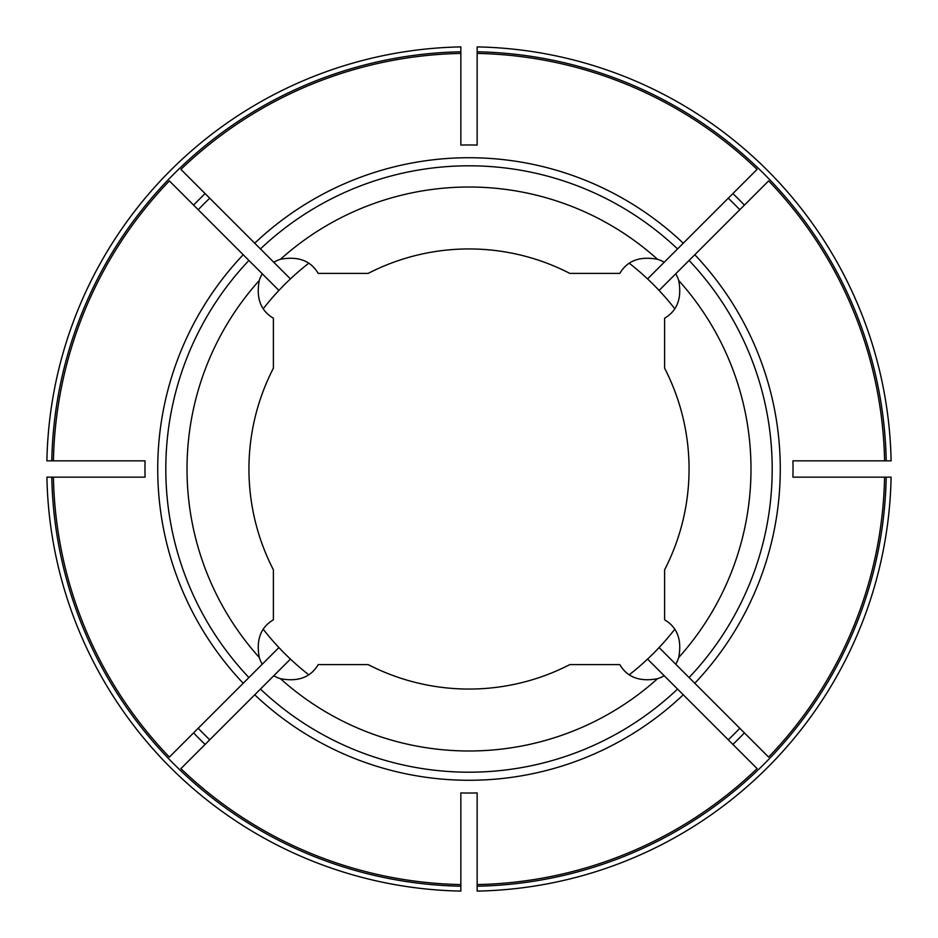 <?xml version="1.0" encoding="UTF-8"?>
<svg xmlns="http://www.w3.org/2000/svg" width="938" height="938" viewBox="0 0 938 938"><rect width="100%" height="100%" fill="white"/><g stroke="black" fill="none" stroke-linecap="round" stroke-linejoin="round"><path stroke-width="1.41" d="M744.409 732.883A381.426 381.426 0 0 1 732.883 744.409L728.275 739.801A374.907 374.907 0 0 0 739.801 728.275M886.211 477.149L891.1 477.149A422.182 422.182 0 0 1 477.149 891.1L477.149 886.211A417.293 417.293 0 0 0 886.211 477.149L884.581 477.149A415.663 415.663 0 0 1 768.621 757.095L659.086 647.56A260.811 260.811 0 0 0 674.668 629.375M659.086 647.56A260.811 260.811 0 0 1 629.375 674.668M655.709 679.253A281.177 281.177 0 0 0 655.709 679.241A32.596 32.596 0 0 0 664.21 675.735L647.56 659.086M198.199 209.725A374.907 374.907 0 0 1 209.725 198.199M308.625 263.332A260.811 260.811 0 0 0 290.44 278.914L180.905 169.379A415.663 415.663 0 0 1 460.851 53.419L460.851 51.789A417.293 417.293 0 0 0 51.789 460.851L46.9 460.851A422.182 422.182 0 0 1 460.851 46.9L460.851 51.789M290.44 278.914A260.811 260.811 0 0 0 263.332 308.625M308.625 674.668A260.811 260.811 0 0 1 290.44 659.086L180.905 768.621A415.663 415.663 0 0 0 460.851 884.581L460.851 792.927A324.02 324.02 0 0 0 477.149 792.927L477.149 884.581A415.663 415.663 0 0 0 757.095 768.621L664.21 675.735M273.79 675.735A32.596 32.596 0 0 0 280.497 678.725A281.998 281.998 0 0 0 657.503 678.725C639.798 682.008 627.241 677.295 619.807 664.608L569.812 664.608A220.055 220.055 0 0 1 368.188 664.608L318.193 664.608C310.724 677.318 298.167 682.02 280.497 678.725A32.596 32.596 0 0 0 282.291 679.241A281.177 281.177 0 0 0 282.291 679.253M278.914 290.44L262.265 273.79A32.596 32.596 0 0 0 258.759 282.291A281.177 281.177 0 0 0 258.747 282.291M258.747 655.709A281.177 281.177 0 0 0 258.759 655.709A32.596 32.596 0 0 0 259.275 657.503A281.998 281.998 0 0 1 259.275 280.497C255.98 298.167 260.682 310.724 273.392 318.193L273.392 368.188A220.055 220.055 0 0 0 273.392 569.812L273.392 619.807C260.705 627.241 255.992 639.798 259.275 657.503A32.596 32.596 0 0 0 262.265 664.21L169.379 757.095A415.663 415.663 0 0 1 53.419 477.149L46.9 477.149A422.182 422.182 0 0 0 460.851 891.1L460.851 884.581M262.265 273.79L169.379 180.905A415.663 415.663 0 0 0 53.419 460.851L51.789 460.851M53.419 477.149L145.073 477.149A324.02 324.02 0 0 1 145.073 460.851L53.419 460.851M744.409 205.117A381.426 381.426 0 0 0 732.883 193.591L728.275 198.199A374.907 374.907 0 0 1 739.801 209.725M655.709 258.759A281.177 281.177 0 0 0 655.709 258.747A32.596 32.596 0 0 1 657.503 259.275A281.998 281.998 0 0 0 280.497 259.275A32.596 32.596 0 0 0 273.79 262.265M460.851 53.419L460.851 145.073A324.02 324.02 0 0 1 477.149 145.073L477.149 53.419A415.663 415.663 0 0 1 757.095 169.379L647.56 278.914A260.811 260.811 0 0 0 629.375 263.332M886.211 460.851L891.1 460.851A422.182 422.182 0 0 0 477.149 46.9L477.149 51.789A417.293 417.293 0 0 1 886.211 460.851L884.581 460.851A415.663 415.663 0 0 0 768.621 180.905L659.086 290.44A260.811 260.811 0 0 0 647.56 278.914M477.149 886.211L477.149 884.581M477.149 850.344L477.149 843.825M209.725 739.801A374.907 374.907 0 0 1 198.199 728.275M290.44 659.086A260.811 260.811 0 0 1 278.914 647.56L262.265 664.21M263.332 629.375A260.811 260.811 0 0 0 278.914 647.56M675.735 664.21A32.596 32.596 0 0 0 678.725 657.503A281.998 281.998 0 0 0 678.725 280.497A32.596 32.596 0 0 0 675.735 273.79M884.581 460.851L792.927 460.851A324.02 324.02 0 0 1 792.927 477.149L884.581 477.149M679.253 282.291A281.177 281.177 0 0 0 679.241 282.291A32.596 32.596 0 0 0 678.725 280.497C682.008 298.202 677.295 310.759 664.608 318.193L664.608 368.188A220.055 220.055 0 0 1 664.608 569.812L664.608 619.807C677.318 627.276 682.02 639.833 678.725 657.503A32.596 32.596 0 0 0 679.241 655.709A281.177 281.177 0 0 0 679.253 655.709M460.851 87.656L460.851 94.175M282.291 258.747A281.177 281.177 0 0 0 282.291 258.759A32.596 32.596 0 0 0 280.497 259.275C298.202 255.992 310.759 260.705 318.193 273.392L368.188 273.392A220.055 220.055 0 0 1 569.812 273.392L619.807 273.392C627.276 260.682 639.833 255.98 657.503 259.275A32.596 32.596 0 0 1 664.21 262.265M694.788 683.263L689.078 677.553A303.197 303.197 0 0 0 689.078 260.447L694.788 254.737A311.264 311.264 0 0 1 694.788 683.263M683.263 694.788L677.553 689.078A303.197 303.197 0 0 1 260.447 689.078L254.737 694.788A311.264 311.264 0 0 0 683.263 694.788M248.922 260.447L243.212 254.737A311.264 311.264 0 0 0 243.212 683.263L248.922 677.553A303.197 303.197 0 0 1 248.922 260.447M260.447 248.922L254.737 243.212A311.264 311.264 0 0 1 683.263 243.212L677.553 248.922A303.197 303.197 0 0 0 260.447 248.922M477.149 53.419L477.149 51.789M674.668 308.625A260.811 260.811 0 0 0 659.086 290.44M51.789 477.149A417.293 417.293 0 0 0 460.851 886.211M193.591 205.117A381.426 381.426 0 0 1 205.117 193.591M205.117 744.409A381.426 381.426 0 0 1 193.591 732.883"/></g></svg>
